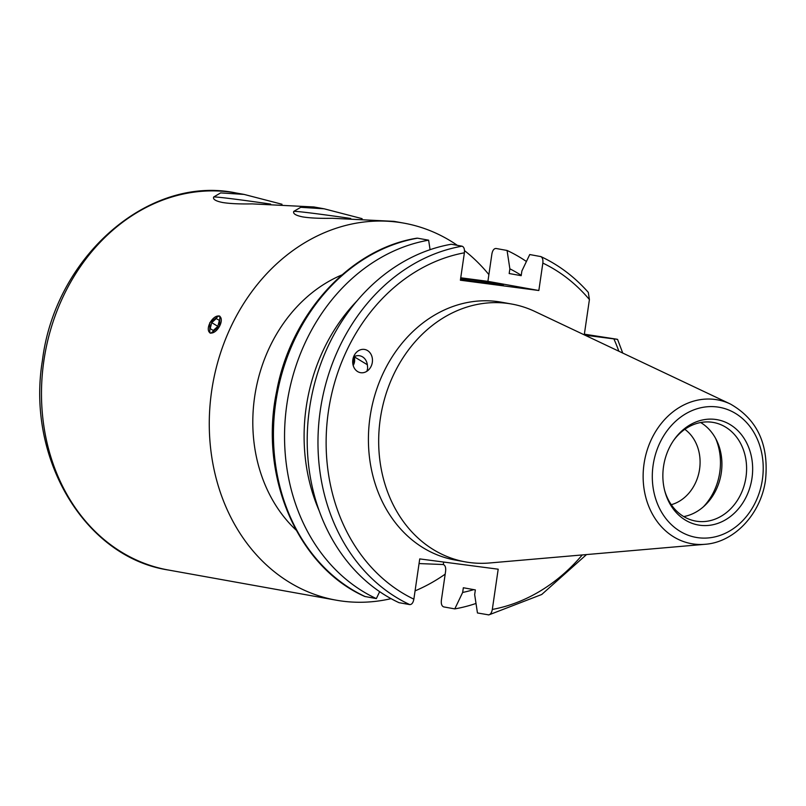<?xml version="1.0" encoding="UTF-8"?>
<svg xmlns="http://www.w3.org/2000/svg" width="806" height="806" viewBox="0 0 806 806"><rect width="100%" height="100%" fill="white"/><g stroke="black" fill="none" stroke-linecap="round" stroke-linejoin="round"><path stroke-width="1.21" d="M212.653 332.838A9.491 4.987 -58.8 0 0 220.935 322.712A9.491 4.987 -58.8 0 0 216.915 316.194A9.491 4.987 -58.8 0 0 208.633 326.329A9.491 4.987 -58.8 0 0 212.653 332.838M217.842 326.38L219.363 320.405L216.31 318.551L211.726 322.652L210.205 328.626L213.258 330.49L217.842 326.38M213.268 330.48L210.205 328.626M217.852 326.359L211.726 322.652M210.789 333.241L219.534 326.269L219.887 316.244L218.93 315.881L209.822 322.652L209.822 332.878L210.789 333.241M362.116 218.658L324.163 208.804L300.759 207.303L293.787 211.374C292.769 213.661 295.772 215.504 302.774 216.915C310.048 218.073 319.861 218.527 332.233 218.285L394.003 221.358L403.907 223.141A191.536 159.659 100.2 0 0 211.666 390.88A191.536 159.659 100.2 0 0 336.152 600.168A191.536 159.659 100.2 0 0 391.071 598.657M366.932 371.254L367.667 368.241L367.355 364.735A11.788 9.823 100.2 0 0 354.469 356.504M354.459 356.927L367.355 364.735M419.049 563.565L443.3 564.532C445.214 565.318 445.99 567.555 445.607 571.253L441.366 600.289C441.003 603.936 441.779 606.132 443.693 606.898L454.796 608.893L462.654 592.45L463.339 587.755L475.349 589.911L474.663 594.606L477.454 612.963L488.849 614.897L541.723 594.496L586.526 554.568M488.224 614.897C490.26 614.857 491.62 613.034 492.315 609.447A181.37 151.185 100.2 0 0 582.254 554.941M356.826 301.081A170.308 141.967 100.2 0 0 306.23 407.02A170.308 141.967 100.2 0 0 319.156 510.712M430.072 249.689L428.631 240.178A187.264 156.102 100.2 0 0 286.886 404.229A187.264 156.102 100.2 0 0 376.342 598.606L364.796 596.47C297.505 566.779 258.847 476.124 276.579 391.696C290.674 314.028 349.975 248.742 416.904 238.183L417.528 238.183A187.264 156.102 100.2 0 0 275.783 402.234A187.264 156.102 100.2 0 0 365.239 596.611M379.666 591.664L376.342 598.606M454.796 608.893A187.264 156.102 100.2 0 0 476.003 603.452M730.276 403.967L534.852 311.459A130.985 109.183 100.2 0 0 511.77 304.053A130.985 109.183 100.2 0 0 380.311 418.757A130.985 109.183 100.2 0 0 465.435 561.883A130.985 109.183 100.2 0 0 489.655 562.971L705.048 544.292C734.659 542.287 761.176 513.452 765.539 479.842C769.025 444.559 757.267 419.271 730.276 403.967A73.074 60.913 100.2 0 0 644.044 463.833A73.074 60.913 100.2 0 0 705.048 544.292M511.77 304.053L501.523 302.21A130.985 109.183 100.2 0 0 370.055 416.914A130.985 109.183 100.2 0 0 455.189 560.039L465.435 561.883M703.376 506.833A55.987 46.667 100.2 0 0 719.768 472.256A55.987 46.667 100.2 0 0 715.657 438.504M664.638 490.411A50.093 41.761 100.2 0 0 695.689 521.079A50.093 41.761 100.2 0 0 745.973 477.202A50.093 41.761 100.2 0 0 713.411 422.465A50.093 41.761 100.2 0 0 673.625 440.408M683.77 516.586A50.093 41.761 100.2 0 0 721.299 472.769A50.093 41.761 100.2 0 0 700.666 422.525M663.529 466.543A53.498 44.592 100.2 0 0 664.869 491.317A53.498 44.592 100.2 0 0 710.62 525.159A53.498 44.592 100.2 0 0 751.988 478.149A53.498 44.592 100.2 0 0 727.244 423.019A53.498 44.592 100.2 0 0 674.159 439.633A53.498 44.592 100.2 0 0 663.529 466.543M671.287 504.697A41.257 34.386 100.2 0 0 699.316 470.835A41.257 34.386 100.2 0 0 684.828 429.326M372.322 362.347A11.788 9.823 100.2 0 0 367.123 350.328A11.788 9.823 100.2 0 0 355.557 353.34A11.788 9.823 100.2 0 0 352.837 359.788A11.788 9.823 100.2 0 0 358.035 371.808A11.788 9.823 100.2 0 0 369.591 368.785A11.788 9.823 100.2 0 0 372.322 362.347M460.518 279.37A29.469 0.645 8.3 0 0 490.169 283.662A29.469 0.645 8.3 0 0 503.307 285.042A29.469 0.645 8.3 0 0 460.679 278.251M282.019 204.261L244.057 194.407L220.653 192.906L213.691 196.986C212.673 199.263 215.665 201.107 222.678 202.518C229.942 203.676 239.765 204.13 252.137 203.888L313.907 206.961L324.163 208.804M341.935 274.906A147.337 122.814 100.2 0 0 254.646 396.834A147.337 122.814 100.2 0 0 296.074 530.066M415.07 590.869A191.536 159.659 100.2 0 0 445.184 574.144M488.879 274.604A191.536 159.659 100.2 0 0 464.498 250.606M457.334 245.336A191.536 159.659 100.2 0 0 403.907 223.141M270.625 204.069A58.929 1.29 -171.7 0 0 213.691 196.986L213.489 197.641M350.721 218.456A58.929 1.29 -171.7 0 0 293.787 211.374L293.585 212.038M460.74 277.788L487.902 281.354L538.841 290.513L460.387 280.216L464.387 252.802A181.37 151.185 100.2 0 0 328.395 411.453A181.37 151.185 100.2 0 0 413.861 599.16L419.735 558.911L498.189 569.197L492.315 609.447M413.861 599.16C413.176 602.737 411.816 604.56 409.78 604.611L399 602.676A187.264 156.102 100.2 0 1 309.544 408.299A187.264 156.102 100.2 0 1 451.289 244.248L462.07 246.193A187.264 156.102 100.2 0 0 320.314 410.234A187.264 156.102 100.2 0 0 409.78 604.611M487.902 281.354L491.902 253.93C492.597 250.344 493.957 248.52 495.982 248.47L507.075 250.465L509.866 268.821L509.18 273.526L521.19 275.682L521.875 270.987L529.744 254.545L540.957 256.62C558.81 264.983 574.597 276.901 588.299 292.377L589.418 299.56L584.269 334.853M584.965 335.175L617.567 339.376L622.736 353.058M584.36 334.178L616.761 339.195M538.841 290.513L542.841 263.088C543.204 259.441 542.428 257.235 540.514 256.479M428.631 240.178L417.528 238.183M464.387 252.802C464.76 249.155 463.984 246.948 462.07 246.193M526.419 261.487A187.264 156.102 100.2 0 0 507.075 250.465M521.24 275.33A170.308 141.967 100.2 0 0 509.866 268.821M462.654 592.45A170.308 141.967 100.2 0 0 473.787 589.629M352.756 363.244A11.788 6.206 -58.8 0 0 353.522 361.4A11.788 6.206 -58.8 0 0 354.459 356.091L354.64 360.272A7.365 3.879 -58.8 0 1 354.056 363.587A7.365 3.879 -58.8 0 1 353.199 365.491M762.395 479.51A66.082 55.08 100.2 0 0 717.29 406.98A66.082 55.08 100.2 0 0 653.122 465.183A66.082 55.08 100.2 0 0 698.218 537.723A66.082 55.08 100.2 0 0 762.395 479.51M43.877 360.725A191.536 159.659 100.2 0 0 168.353 570.013C84.761 557.289 26.104 458.13 42.436 360.413C55.12 256.691 148.788 174.57 236.118 192.987A191.536 159.659 100.2 0 0 43.877 360.725M443.3 564.532L443.663 562.044M589.418 299.56A181.37 151.185 100.2 0 0 542.841 263.088M618.857 351.225A181.37 151.185 100.2 0 0 613.92 338.983M168.353 570.013L336.152 600.168M236.118 192.987L244.057 194.407"/></g></svg>
